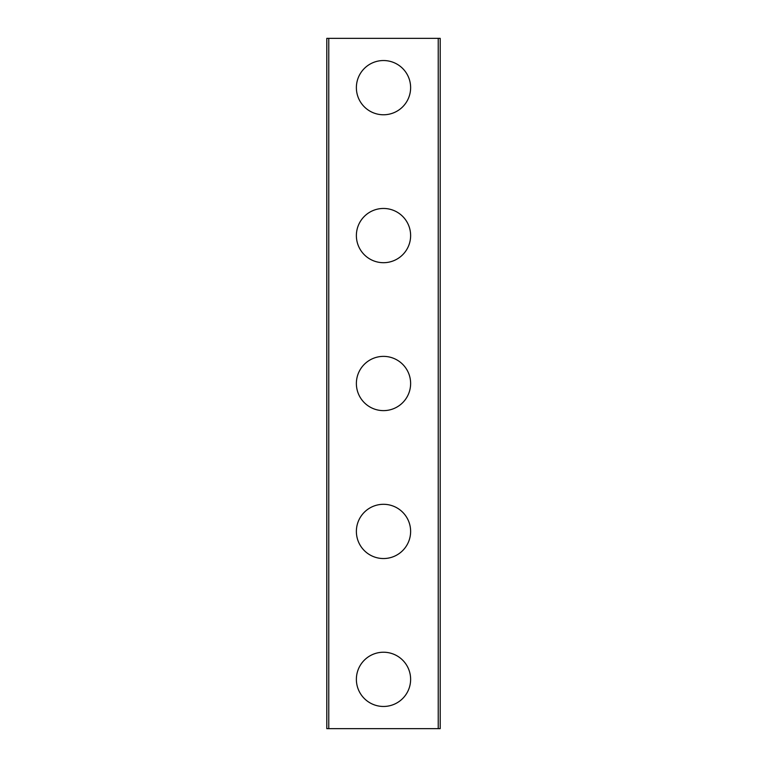 <?xml version="1.0" encoding="UTF-8"?>
<svg xmlns="http://www.w3.org/2000/svg" width="767" height="767" viewBox="0 0 767 767"><rect width="100%" height="100%" fill="white"/><g stroke="black" fill="none" stroke-linecap="round" stroke-linejoin="round"><path stroke-width="1.15" d="M356.377 679.341A27.123 27.123 0 0 1 383.5 652.228A27.123 27.123 0 0 1 410.623 679.341A27.123 27.123 0 0 1 383.5 706.465A27.123 27.123 0 0 1 356.377 679.341M356.377 531.426A27.123 27.123 0 0 1 383.5 504.303A27.123 27.123 0 0 1 410.623 531.426A27.123 27.123 0 0 1 383.5 558.539A27.123 27.123 0 0 1 356.377 531.426M356.377 383.5A27.123 27.123 0 0 1 383.5 356.377A27.123 27.123 0 0 1 410.623 383.5A27.123 27.123 0 0 1 383.5 410.623A27.123 27.123 0 0 1 356.377 383.5M356.377 235.574A27.123 27.123 0 0 1 383.5 208.461A27.123 27.123 0 0 1 410.623 235.574A27.123 27.123 0 0 1 383.5 262.697A27.123 27.123 0 0 1 356.377 235.574M356.377 87.659A27.123 27.123 0 0 1 383.5 60.535A27.123 27.123 0 0 1 410.623 87.659A27.123 27.123 0 0 1 383.5 114.772A27.123 27.123 0 0 1 356.377 87.659M328.765 38.35L326.8 38.35L326.8 728.65L440.2 728.65L440.2 38.35L328.765 38.35L328.765 728.65M438.235 38.35L438.235 728.65"/></g></svg>
